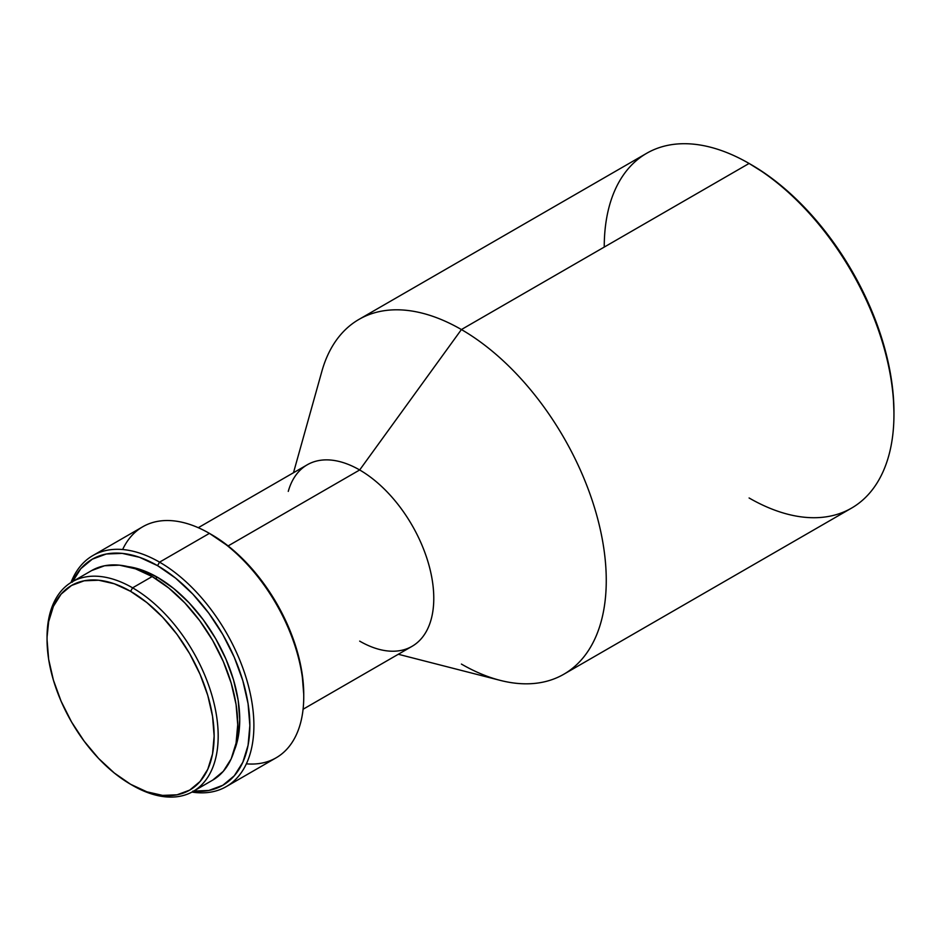 <?xml version="1.0" encoding="UTF-8"?>
<svg xmlns="http://www.w3.org/2000/svg" width="941" height="941" viewBox="0 0 941 941"><rect width="100%" height="100%" fill="white"/><g stroke="black" fill="none" stroke-linecap="round" stroke-linejoin="round"><path stroke-width="1.41" d="M47.062 638.41A121.013 69.869 60 0 1 72.116 581.844A121.013 69.869 60 0 1 132.61 587.831L130.599 591.336A118.154 68.211 60 0 1 214.136 736.038A118.154 68.211 60 0 1 130.599 784.276L132.61 785.441A121.013 69.869 -120 0 0 218.183 736.038A121.013 69.869 -120 0 0 132.61 587.831A121.013 69.869 60 0 1 211.666 694.47A121.013 69.869 60 0 1 193.117 791.428A121.013 69.869 60 0 1 132.61 785.441L130.599 784.276A118.154 68.211 60 0 1 47.05 639.574A118.154 68.211 60 0 1 130.599 591.336L132.61 587.831L152.16 576.551L132.61 587.831A121.013 69.869 -120 0 0 47.05 637.233L48.65 621.672L53.414 606.322L61.13 594.1L71.516 585.478L84.184 580.797L98.629 580.221L114.296 583.773L130.599 591.336L146.89 602.593L162.57 617.131L177.014 634.387L189.67 653.689L200.057 674.309L207.785 695.446L212.537 716.289L214.136 736.038L212.537 753.929L207.785 769.279L200.057 781.5L189.67 790.122L177.014 794.816L162.57 795.392L146.89 791.828L130.599 784.276L114.296 773.008L98.629 758.47L84.184 741.214L71.516 721.912L61.13 701.292L53.414 680.155L48.65 659.312L47.05 639.574M91.653 570.564A121.013 69.869 -120 0 1 152.16 576.551L168.851 588.09L184.895 602.981L199.692 620.648L212.654 640.421L223.299 661.535L231.204 683.19L236.073 704.527L237.72 724.758L236.073 743.084L231.204 758.811L223.299 771.326L212.654 780.148A121.013 69.869 -120 0 0 231.204 683.19A121.013 69.869 -120 0 0 152.16 576.551L135.457 568.811L119.413 565.165L104.616 565.753L91.653 570.564L72.116 581.844M157.547 577.327L155.465 578.539L157.547 577.327L141.503 569.893L127.917 566.6A116.249 67.117 -120 0 1 157.547 577.327A116.249 67.117 -120 0 1 234.215 750.718L238.167 737.309L239.743 719.7L238.167 700.269L233.486 679.767L225.887 658.971L215.665 638.68L203.209 619.696L189 602.711L173.579 588.407L157.547 577.327M226.263 786.605L276.125 757.811A133.399 77.021 -120 0 0 296.568 650.925A133.399 77.021 -120 0 0 209.42 533.371L159.57 562.153A133.399 77.021 60 0 1 246.707 679.708A133.399 77.021 60 0 1 226.263 786.605A133.399 77.021 60 0 1 191.964 792.075A133.399 77.021 -120 0 0 252.447 705.703A133.399 77.021 -120 0 0 159.57 562.153L157.547 565.659A130.54 75.362 60 0 1 248.001 703.245A130.54 75.362 60 0 1 193.575 791.169M303.743 696.752L303.743 694.411A130.54 75.362 -120 0 0 211.443 534.547L209.42 533.371A133.399 77.021 60 0 1 303.743 696.752A133.399 77.021 60 0 1 246.354 763.833M122.636 549.532A133.399 77.021 60 0 1 209.42 533.371L229.451 546.98L246.765 563.047L262.727 582.114L276.713 603.44L288.193 626.224L296.721 649.572L301.979 672.603L303.743 694.411M303.084 709.243L412.076 646.314A104.816 60.518 -120 0 0 428.143 562.33A104.816 60.518 -120 0 0 359.674 469.971L228.122 545.921L359.674 469.971A104.816 60.518 60 0 1 433.095 586.372A104.816 60.518 60 0 1 379.529 649.466A104.816 60.518 60 0 1 359.674 641.127M398.302 654.266L500.236 680.378A204.856 118.272 -120 0 0 604.934 557.048A204.856 118.272 -120 0 0 461.408 329.55L359.674 469.971L461.408 329.55A204.856 118.272 60 0 1 595.23 510.069A204.856 118.272 60 0 1 563.835 674.227A204.856 118.272 60 0 1 461.408 664.075M563.835 674.227L851.523 508.128A204.856 118.272 -120 0 0 882.929 343.971A204.856 118.272 -120 0 0 749.095 163.452L461.408 329.55L749.095 163.452A204.856 118.272 60 0 1 893.95 414.346A204.856 118.272 60 0 1 749.095 497.977M751.118 164.616L750.106 164.04A201.997 116.625 -120 0 1 751.118 164.616A201.997 116.625 -120 0 1 893.95 412.017L893.268 395.443L891.209 378.247L887.798 360.579L883.081 342.618L869.884 306.484L852.111 271.231L830.468 238.226L805.778 208.726L792.581 195.657L778.983 183.871L765.115 173.497L749.095 163.452A204.856 118.272 -120 0 0 646.667 153.301L358.98 319.399A204.856 118.272 60 0 1 461.408 329.55A204.856 118.272 -120 0 0 321.846 371.401L293.486 472.735M604.24 247.083A204.856 118.272 60 0 1 749.095 163.452M288.264 491.39A104.816 60.518 60 0 1 359.674 469.971A104.816 60.518 -120 0 0 307.26 464.783L198.28 527.701M209.42 533.371A133.399 77.021 -120 0 0 142.726 526.772L92.865 555.555A133.399 77.021 60 0 1 159.57 562.153L209.42 533.371L211.443 534.547M72.563 581.573A130.54 75.362 60 0 1 157.547 565.659L159.57 562.153A133.399 77.021 -120 0 0 70.987 582.514A133.399 77.021 60 0 1 92.865 555.555M72.269 582.22L80.797 568.717L92.277 559.189L106.262 554.014L122.224 553.379L139.539 557.307L157.547 565.659L175.555 578.103L192.87 594.171L208.82 613.226L222.817 634.563L234.297 657.336L242.825 680.684L248.071 703.715L249.847 725.535L248.071 745.307L242.825 762.269L234.297 775.772L222.817 785.288L208.82 790.475L192.87 791.11M212.654 780.148L193.117 791.428M893.95 414.346L893.95 412.017"/></g></svg>
